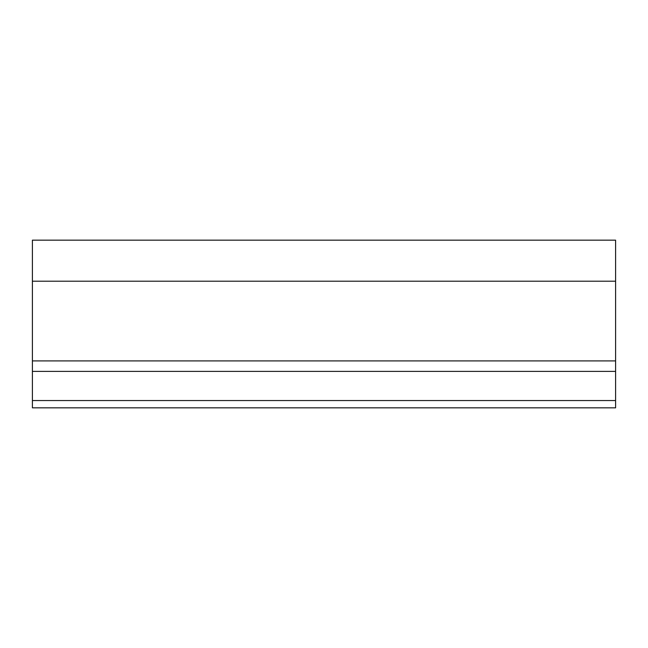 <?xml version="1.0" encoding="UTF-8"?>
<svg xmlns="http://www.w3.org/2000/svg" width="648" height="648" viewBox="0 0 648 648"><rect width="100%" height="100%" fill="white"/><g stroke="black" fill="none" stroke-linecap="round" stroke-linejoin="round"><path stroke-width="0.97" d="M615.6 407.835L615.6 400.545L32.4 400.545L32.4 407.835L615.6 407.835M32.4 281.192L615.6 281.192L615.6 240.165L32.4 240.165L32.4 400.545M615.6 281.192L615.6 360.912L32.4 360.912M32.4 371.385L615.6 371.385L615.6 360.912M615.6 371.385L615.6 400.545"/></g></svg>
